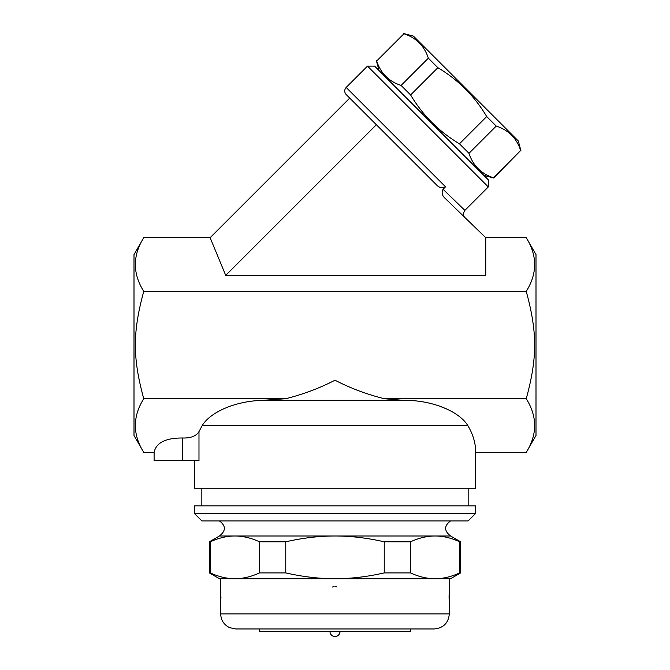 <?xml version="1.0" encoding="UTF-8"?>
<svg xmlns="http://www.w3.org/2000/svg" width="670" height="670" viewBox="0 0 670 670"><rect width="100%" height="100%" fill="white"/><g stroke="black" fill="none" stroke-linecap="round" stroke-linejoin="round"><path stroke-width="1" d="M143.748 452.392L134 435.5L134 254.6L143.748 237.699C132.568 255.597 132.568 273.486 143.748 291.375C132.568 332.421 132.568 357.671 143.748 398.717C132.568 416.614 132.568 434.503 143.748 452.392L154.1 452.392C156.135 442.719 165.59 437.929 182.466 438.004C190.724 438.247 196.235 436.111 198.982 431.606L202.265 425.45C210.363 412.31 234.701 401.079 262.724 400.325L407.276 400.325C435.299 401.079 459.637 412.31 467.735 425.45C473.012 434.168 475.667 443.155 475.7 452.392L526.252 452.392C537.432 434.503 537.432 416.614 526.252 398.717C537.432 357.671 537.432 332.421 526.252 291.375L143.748 291.375M526.252 291.375C537.432 273.486 537.432 255.597 526.252 237.699L485.75 237.699L444.922 198.161C442.024 195.464 441.404 192.508 443.063 189.292L445.542 186.804C442.108 188.446 439.001 187.701 436.212 184.585L346.172 94.545L349.723 98.096L210.12 237.699L143.748 237.699M464.921 217.532L464.921 217.532C463.054 215.807 463.037 213.42 464.863 210.363L443.063 189.292M445.542 186.804L346.172 87.435L367.495 66.121L488.304 186.93L464.863 210.363M488.304 186.93L488.304 179.82L375.401 66.916L374.597 66.121L367.495 66.121M483.866 175.381L493.673 178.011L520.665 150.499C516.654 138.229 508.513 130.081 496.236 126.077L486.713 116.555C474.569 96.137 458.28 79.856 437.87 67.704L428.348 58.181C424.336 45.912 416.196 37.771 403.926 33.76L376.674 61.012C380.686 73.281 388.826 81.422 401.096 85.433L410.618 94.956C422.77 115.366 439.051 131.655 459.469 143.807L468.992 153.321C472.995 165.599 481.135 173.739 493.413 177.751L493.673 178.011M376.674 61.012L403.926 33.76M403.667 33.5L413.474 36.13L518.295 140.951L520.925 150.758M493.413 177.751L520.665 150.499M468.992 153.321L496.236 126.077M459.469 143.807L486.713 116.555M410.618 94.956L437.87 67.704M401.096 85.433L428.348 58.181M485.75 237.699L485.75 275.387L225.731 275.387L376.373 124.746M225.731 275.387L210.12 237.699M262.724 400.325L285.763 398.717L143.748 398.717M467.735 425.45L202.265 425.45L198.982 431.606L198.982 460.625L154.1 460.625L154.1 452.392M194.3 460.625L194.3 488.262L475.7 488.262L475.7 452.392M526.252 237.699L536 254.6L536 435.5L526.252 452.392M285.763 398.717C303.15 394.345 319.565 388.181 335 380.225C350.435 388.19 366.842 394.354 384.237 398.717L403.189 400.325M526.252 398.717L384.237 398.717M445.039 408.306L440.558 406.531M468.163 505.85L468.163 488.262M475.7 505.85L194.3 505.85L194.3 513.388L475.7 513.388L475.7 505.85M194.3 513.388L201.838 520.925L468.163 520.925L475.7 513.388M450.575 520.925C444.001 525.824 444.001 530.849 450.575 536L219.425 536C225.999 530.849 225.999 525.824 219.425 520.925M450.575 536L460.625 541.804L459.712 541.804C451.161 537.909 442.954 535.975 435.09 536C427.234 535.975 419.026 537.909 410.476 541.804L384.237 541.804C367.135 537.909 350.72 535.975 335 536C319.28 535.975 302.865 537.909 285.763 541.804L259.524 541.804C250.974 537.909 242.766 535.975 234.91 536C227.046 535.975 218.839 537.909 210.288 541.804L209.375 541.804L209.375 572.909L210.288 572.909C218.839 576.803 227.046 578.738 234.91 578.712L219.425 578.712L209.375 572.909M210.288 541.804L210.288 572.909M259.524 541.804L259.524 572.909L285.763 572.909C302.865 576.803 319.28 578.738 335 578.712L234.91 578.712C242.766 578.738 250.974 576.803 259.524 572.909M285.763 541.804L285.763 572.909M459.712 572.909L460.625 572.909L450.575 578.712L435.09 578.712C442.954 578.738 451.161 576.803 459.712 572.909L459.712 541.804M335 578.712C350.72 578.738 367.135 576.803 384.237 572.909L410.476 572.909C419.026 576.803 427.234 578.738 435.09 578.712L335 578.712M384.237 541.804L384.237 572.909M410.476 541.804L410.476 572.909M220.706 586.979L220.681 602.958A2.513 2.513 4.1 0 1 220.706 602.598L220.681 578.712L234.91 578.712M435.09 578.712L449.319 578.712L449.319 613.888L220.681 613.888C220.949 620.202 223.906 624.783 229.55 627.631L235.756 628.962L434.244 628.962C443.398 628.066 448.423 623.041 449.319 613.888M449.059 597.297L449.319 586.627L449.285 602.531M220.949 597.389L220.933 597.958M220.832 600.454L220.807 601.049M332.454 587.029L333.308 586.803M334.858 586.627L336.692 586.803M449.21 601.158L449.319 602.958A2.513 2.513 -4.1 0 0 449.294 602.598M259.625 628.962L259.625 631.475L410.375 631.475L410.375 628.962M340.025 631.475C339.724 634.524 338.048 636.198 335 636.5A5.025 5.025 0 0 0 340.025 631.475M182.466 460.625L182.466 438.004M379.044 70.559L376.414 60.752M346.172 87.435C344.229 89.805 344.229 92.175 346.172 94.545M201.838 505.85L201.838 488.262M219.425 536L209.375 541.804M460.625 541.804L460.625 572.909M220.681 602.958L220.681 613.888M449.084 598.402L449.168 600.354M220.681 586.627L220.832 589.206M220.832 600.354L220.79 601.158M220.74 602.029L220.715 602.531M329.975 631.475A5.025 5.025 0 0 0 335 636.5"/></g></svg>
